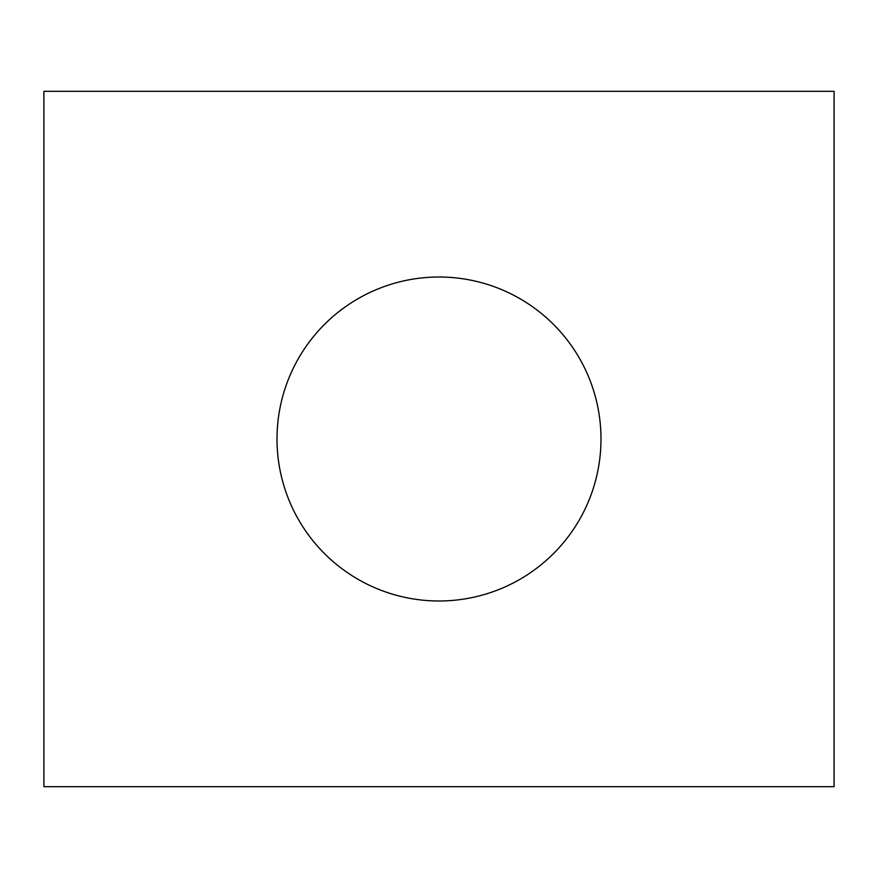 <?xml version="1.0" encoding="UTF-8"?>
<svg xmlns="http://www.w3.org/2000/svg" width="878" height="878" viewBox="0 0 878 878"><rect width="100%" height="100%" fill="white"/><g stroke="black" fill="none" stroke-linecap="round" stroke-linejoin="round"><path stroke-width="0.66" stroke-dasharray="4.39 3.29" d="M834.1 786.688L43.9 786.688L43.9 91.312L834.1 91.312L834.1 786.688M277.009 439A161.991 161.991 0 0 1 519.995 298.707A161.991 161.991 0 0 1 519.995 579.293A161.991 161.991 0 0 1 277.009 439"/><path stroke-width="1.32" d="M834.1 786.688L43.9 786.688L43.9 91.312L834.1 91.312L834.1 786.688M600.991 439A161.991 161.991 0 0 0 439 277.009A161.991 161.991 0 0 0 277.009 439A161.991 161.991 0 0 0 439 600.991A161.991 161.991 0 0 0 600.991 439"/></g></svg>

